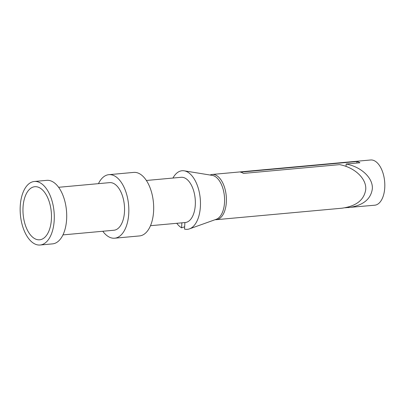 <?xml version="1.0" encoding="UTF-8"?>
<svg xmlns="http://www.w3.org/2000/svg" width="405" height="405" viewBox="0 0 405 405"><rect width="100%" height="100%" fill="white"/><g stroke="black" fill="none" stroke-linecap="round" stroke-linejoin="round"><path stroke-width="0.61" d="M210.073 175.026A22.705 12.023 84.8 0 1 212.2 174.459L370.605 159.99A22.705 12.023 84.8 0 1 384.75 187.768A22.705 12.023 84.8 0 1 374.736 205.208L345.07 207.785M212.2 174.459A22.705 12.023 84.8 0 1 226.344 202.242A22.705 12.023 84.8 0 1 216.331 219.682A22.705 12.023 84.8 0 1 215.166 219.682M346.022 166.409L346.164 164.025C361.346 166.825 373.228 178.124 372.327 188.902C370.788 199.397 362.814 205.634 348.411 207.613M216.331 219.682L341.82 208.216C356.228 206.236 364.196 199.999 365.735 189.505C366.641 178.727 354.76 167.427 339.572 164.627L243.43 173.411A22.705 12.023 -95.2 0 0 240.499 172.155L356.972 161.514A22.705 12.023 -95.2 0 1 359.908 162.769L346.164 164.025M146.362 180.478L181.136 177.299A22.705 12.023 84.8 0 1 195.286 205.082A22.705 12.023 84.8 0 1 185.267 222.522L150.493 225.696M98.45 183.652A31.899 16.894 84.8 0 1 108.864 174.671L133.711 172.403A31.899 16.894 84.8 0 1 153.586 211.43A31.899 16.894 84.8 0 1 139.517 235.933L114.666 238.201A31.899 16.894 84.8 0 1 102.799 231.255M108.864 174.671A31.899 16.894 84.8 0 1 128.739 213.698A31.899 16.894 84.8 0 1 114.666 238.201M58.614 187.292L109.593 182.635A23.9 12.656 84.8 0 1 124.482 211.881A23.9 12.656 84.8 0 1 113.942 230.237L62.962 234.895M34.319 181.481L46.742 180.346A31.899 16.894 84.8 0 1 66.617 219.378A31.899 16.894 84.8 0 1 52.549 243.876L40.125 245.01A31.899 16.894 84.8 0 1 20.25 205.983A31.899 16.894 84.8 0 1 34.319 181.481A31.899 16.894 84.8 0 1 54.194 220.512A31.899 16.894 84.8 0 1 40.125 245.01M51.405 219.318A26.659 14.119 84.8 0 1 44.55 237.548A26.659 14.119 84.8 0 1 29.53 233.71A26.659 14.119 84.8 0 1 23.039 207.178A26.659 14.119 84.8 0 1 40.024 188.021A26.659 14.119 84.8 0 1 51.405 219.318M184.903 222.553L184.513 229.088A29.413 15.577 -95.2 0 0 189.484 228.865A29.413 15.577 -95.2 0 0 200.399 200.713A29.413 15.577 -95.2 0 0 186.432 171.482A29.413 15.577 -95.2 0 0 184.184 170.819A29.413 15.577 -95.2 0 0 172.955 178.048M176.747 223.297A29.413 15.577 -95.2 0 0 181.582 227.833L181.875 222.831M189.484 228.865L216.28 219.282A22.245 11.78 -95.2 0 0 224.537 197.994A22.245 11.78 -95.2 0 0 213.972 175.886A22.245 11.78 -95.2 0 0 212.271 175.385L184.184 170.819M181.582 227.833L184.65 226.8M356.881 163.048L356.972 161.514"/></g></svg>
